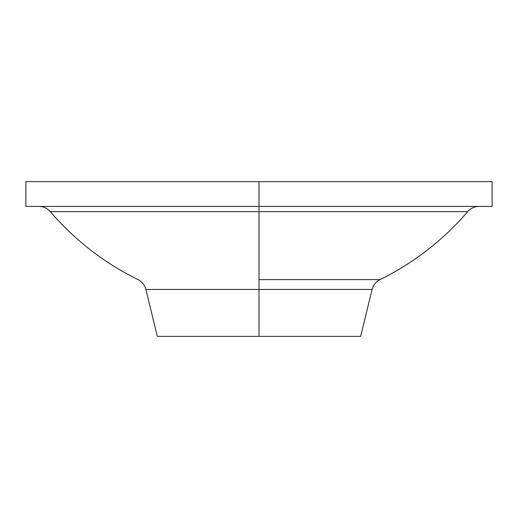 <?xml version="1.0" encoding="UTF-8"?>
<svg xmlns="http://www.w3.org/2000/svg" width="518" height="518" viewBox="0 0 518 518"><rect width="100%" height="100%" fill="white"/><g stroke="black" fill="none" stroke-linecap="round" stroke-linejoin="round"><path stroke-width="0.78" d="M259 206.429L492.1 206.429L259 206.429L259 181.63L492.1 181.63L25.9 181.63L259 181.63L259 206.429L25.9 206.429L492.1 206.429L259 206.429L259 211.629L467.702 211.629L259 211.629L259 206.429M259 211.629L50.298 211.629L259 211.629L50.298 211.629L259 211.629L259 279.616L379.985 279.616L259 279.616L259 211.629L467.702 211.629L259 211.629M259 279.616L259 289.458L372.079 289.458L259 289.458L259 279.616L379.985 279.616L259 279.616M259 289.458L145.921 289.458L259 289.458L145.921 289.458L259 289.458L259 336.37L157.33 336.37L360.67 336.37L259 336.37L259 289.458L372.079 289.458L259 289.458M353.975 336.37L233.463 336.37M164.025 336.37L178.095 336.37M182.161 336.37L198.718 336.37M350.097 336.37L352.777 336.37M259 181.63L492.1 181.63L259 181.63M492.1 206.429L492.1 181.63M25.9 181.63L25.9 206.429M360.67 336.37L372.079 289.458C373.258 285.01 375.893 281.727 379.985 279.616C413.85 262.917 443.084 240.255 467.702 211.629C470.713 208.249 474.482 206.52 479.008 206.429M157.33 336.37L145.921 289.458C144.742 285.01 142.107 281.727 138.015 279.616C104.15 262.917 74.916 240.255 50.298 211.629C47.287 208.249 43.518 206.52 38.992 206.429"/></g></svg>

